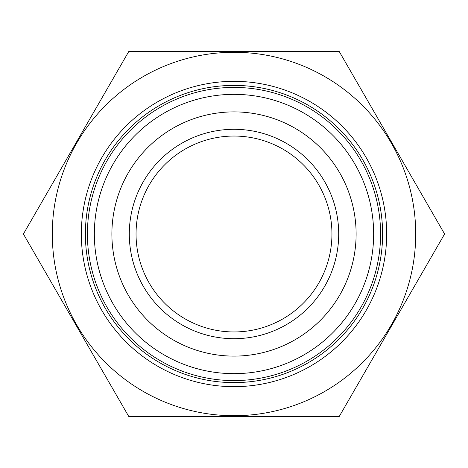 <?xml version="1.0" encoding="UTF-8"?>
<svg xmlns="http://www.w3.org/2000/svg" width="468" height="468" viewBox="0 0 468 468"><rect width="100%" height="100%" fill="white"/><g stroke="black" fill="none" stroke-linecap="round" stroke-linejoin="round"><path stroke-width="0.7" d="M380.583 234A146.583 146.583 0 0 0 160.705 107.055A146.583 146.583 0 0 0 160.705 360.945A146.583 146.583 0 0 0 380.583 234M373.651 234A139.651 139.651 0 0 0 164.174 113.057A139.651 139.651 0 0 0 164.174 354.943A139.651 139.651 0 0 0 373.651 234M356.113 234A122.113 122.113 0 0 0 172.944 128.25A122.113 122.113 0 0 0 172.944 339.75A122.113 122.113 0 0 0 356.113 234M338.703 234A104.703 104.703 0 0 1 181.648 324.675A104.703 104.703 0 0 1 181.648 143.325A104.703 104.703 0 0 1 338.703 234M331.947 234A97.947 97.947 0 0 0 185.024 149.175A97.947 97.947 0 0 0 185.024 318.825A97.947 97.947 0 0 0 331.947 234M23.4 234L128.7 51.615L339.3 51.615L444.6 234L339.3 416.385L128.7 416.385L23.4 234M324.856 76.635A181.707 181.707 0 0 0 52.293 234A181.707 181.707 0 0 0 324.856 391.365A181.707 181.707 0 0 0 324.856 76.635M310.331 101.79A152.662 152.662 0 0 1 310.331 366.21A152.662 152.662 0 0 1 81.338 234A152.662 152.662 0 0 1 310.331 101.79M308.307 105.3A148.608 148.608 0 0 0 85.392 234A148.608 148.608 0 0 0 308.307 362.7A148.608 148.608 0 0 0 308.307 105.3"/></g></svg>
